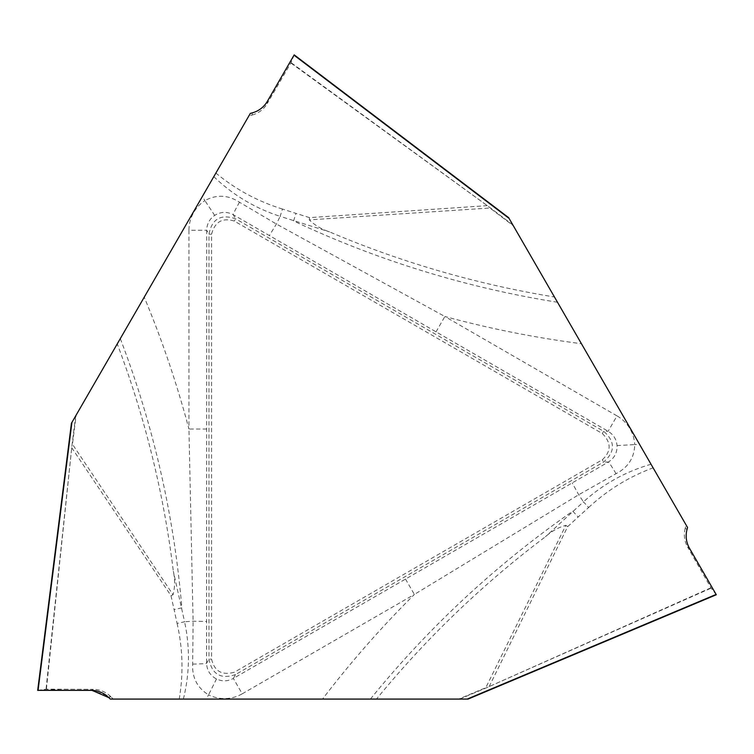 <?xml version="1.0" encoding="UTF-8"?>
<svg xmlns="http://www.w3.org/2000/svg" width="754" height="754" viewBox="0 0 754 754"><rect width="100%" height="100%" fill="white"/><g stroke="black" fill="none" stroke-linecap="round" stroke-linejoin="round"><path stroke-width="0.57" stroke-dasharray="3.77 2.83" d="M110.31 699.081L206.219 699.081L208.556 694.83A35.636 35.551 -60 0 0 242.232 693.812L233.354 678.421C227.802 681.428 222.185 681.607 216.492 678.977C210.206 675.584 206.907 670.344 206.596 663.237L206.709 230.272C206.879 223.966 209.527 219.009 214.664 215.399C220.743 211.648 226.935 211.412 233.24 214.692L608.139 431.269C613.511 434.577 616.48 439.356 617.045 445.605C617.253 452.739 614.359 458.215 608.365 462.042L233.354 678.421L235.616 674.519L603.624 462.042C615.368 451.74 615.368 441.486 603.624 431.269L235.616 218.801C220.818 213.778 211.94 218.905 208.962 234.183L208.962 659.128C212.015 674.453 220.894 679.58 235.616 674.519L234.305 672.248C221.959 675.593 214.381 671.22 211.582 659.128L211.582 234.183C214.852 221.817 222.43 217.444 234.305 221.073L602.314 433.541C611.39 442.56 611.39 451.307 602.314 459.77L234.305 672.248M242.232 693.812L414.37 594.435A1021.406 1021.406 0 0 0 322.533 699.081L206.219 699.081M322.533 699.081L376.482 699.081A979.069 979.069 0 0 1 545.349 536.829C551.494 531.287 558.328 527.442 565.849 525.312L485.793 687.695L458.705 699.081L376.482 699.081M458.705 699.081L468.064 699.081M250.337 113.383L202.383 196.445L204.9 200.592A35.636 35.551 60 0 0 188.943 230.272L206.709 230.272L208.962 234.183L211.582 234.183M188.943 230.272L188.943 429.035A1021.406 1021.406 0 0 0 144.231 297.18L202.383 196.445M144.231 297.18L117.247 343.899A979.069 979.069 0 0 1 173.335 571.268C175.06 579.364 174.975 587.196 173.062 594.783L72.459 444.257L76.145 415.115L117.247 343.899M76.145 415.115L71.46 423.22M687.554 527.508L639.599 444.445L634.745 444.549A35.636 35.551 180 0 0 617.017 415.888L608.139 431.269L603.624 431.269L602.314 433.541M617.017 415.888L444.888 316.51A1021.406 1021.406 0 0 0 581.438 343.711L639.599 444.445M581.438 343.711L554.463 296.991A979.069 979.069 0 0 1 329.517 231.874C321.647 229.329 314.899 225.323 309.291 219.885L489.949 208.019L513.351 225.785L554.463 296.991M513.351 225.785L508.667 217.68M405.482 579.044L414.37 594.435L578.695 494.747L616.046 473.672C628.12 467.489 634.359 457.782 634.745 444.549L617.045 445.605M651.032 464.247C625.669 471.542 603.153 484.068 583.473 501.834L578.695 494.747L572.229 482.937M370.412 699.081A983.772 983.772 0 0 1 572.757 511.174A17.776 0.82 47.7 0 1 578.139 517.018L588.638 507.508L583.473 501.834L545.349 536.829M206.709 429.035L188.943 429.035L193.109 621.192L192.675 664.067C191.997 677.62 197.294 687.874 208.556 694.83L216.492 678.977M183.354 699.081C189.716 673.473 190.121 647.714 184.579 621.786L193.109 621.192L206.568 621.494M120.291 338.64A983.772 983.772 0 0 1 181.846 607.828A17.776 0.82 167.7 0 1 174.099 609.571L177.086 623.417L184.579 621.786L173.335 571.268M177.086 623.417C182.807 648.506 183.514 673.727 179.216 699.081M38.068 690.306L62.959 689.241L87.85 689.326L110.829 696.687L108.887 697.657L110.829 696.687L113.213 699.081M110.829 696.687C105.937 691.927 100.094 689.486 93.308 689.354L91.272 690.372M37.709 690.353L46.399 689.175L93.308 689.354M46.399 689.175L72.111 444.219L46.022 689.184M71.705 447.706L170.979 595.679L173.062 594.783M192.675 664.067A17.776 0.858 -0.1 0 0 206.596 663.237L208.962 659.128L211.582 659.128M436.01 331.892L444.888 316.51L276.398 224.032L239.47 202.232C228.076 194.862 216.549 194.315 204.9 200.592L214.664 215.399M213.816 176.643C232.807 194.956 254.918 208.189 280.139 216.351L276.398 224.032L269.404 235.55M557.498 302.25A983.772 983.772 0 0 1 293.598 220.96A17.776 0.82 -72.3 0 1 295.964 213.382L282.477 209.047L280.139 216.351L329.517 231.874M588.638 507.508C607.498 490.006 628.987 476.782 653.096 467.829M687.026 529.449L685.216 528.252L686.093 524.991M685.216 528.252C683.548 534.869 684.349 541.146 687.629 547.093L689.524 548.346M716.291 594.736L711.126 588.129L687.629 547.093M710.928 587.8L485.925 688.016L711.126 588.129M489.148 686.621L567.668 526.66L565.849 525.312M616.046 473.672A17.776 0.858 -120.1 0 0 608.365 462.042L603.624 462.042L602.314 459.77M282.477 209.047C257.896 201.459 235.691 189.461 215.889 173.062M252.279 112.864L252.156 115.032L248.886 115.909M252.156 115.032C258.716 113.175 263.759 109.339 267.265 103.524L267.406 101.253M294.192 54.882L291.053 62.657L267.265 103.524M290.865 62.997L490.157 207.746L291.053 62.657M487.338 205.644L309.555 217.633L309.291 219.885M239.47 202.232A17.776 0.858 119.9 0 0 233.24 214.692L235.616 218.801L234.305 221.073M170.979 595.679L174.099 609.571M75.692 415.878L72.111 444.219M567.668 526.66L578.139 517.018M459.601 699.081L485.925 688.016M309.555 217.633L295.964 213.382M512.909 225.012L490.157 207.746"/><path stroke-width="1.13" d="M294.192 54.882L508.667 217.68L687.554 527.508L687.026 529.449A24.967 24.891 33.4 0 0 689.524 548.346L716.3 594.746L467.97 699.128M71.46 423.107L37.7 690.353L71.46 423.22L250.337 113.383L252.279 112.864A24.967 24.891 -86.6 0 0 267.406 101.253L294.201 54.872L508.761 217.736M716.291 594.736L468.064 699.081L110.31 699.081L108.887 697.657A24.967 24.891 153.4 0 0 91.272 690.372L37.7 690.362M108.887 697.657L92.111 690.391L38.068 690.306M294.013 55.174L509.12 218.443M38.058 690.372L71.903 422.447M716.13 594.435L467.178 699.081"/></g></svg>
